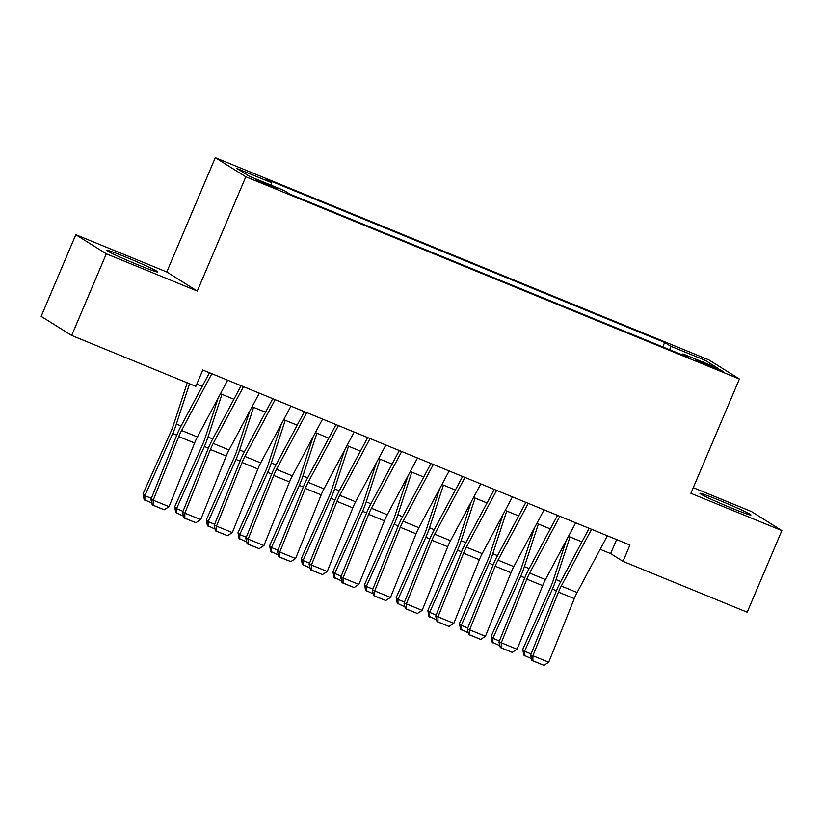 <?xml version="1.0" encoding="UTF-8"?>
<svg xmlns="http://www.w3.org/2000/svg" width="823" height="823" viewBox="0 0 823 823"><rect width="100%" height="100%" fill="white"/><g stroke="black" fill="none" stroke-linecap="round" stroke-linejoin="round"><path stroke-width="1.23" d="M138.634 265.14A27.704 1.234 23 0 0 157.697 271.94A27.704 1.234 23 0 0 125.765 257.085A27.704 1.234 23 0 0 106.702 250.295A27.704 1.234 23 0 0 138.634 265.14M731.894 508.213A27.704 1.234 23 0 0 750.957 515.003A27.704 1.234 23 0 0 719.024 500.158A27.704 1.234 23 0 0 699.962 493.358A27.704 1.234 23 0 0 731.894 508.213M269.059 185.854L276.878 188.642L272.897 186.512L255.963 179.764L269.059 185.854M75.809 234.709L106.321 253.813L197.294 291.085L166.771 271.981L75.809 234.709L41.15 316.361L71.663 335.455L195.853 386.347L202.787 370.011L629.934 545.021L623.001 561.348L747.191 612.23L781.85 530.588L751.337 511.484L693.264 487.689M166.771 271.981L215.297 157.677L708.891 359.908L739.404 379.012L245.81 176.77L215.297 157.677M710.311 365.515L695.774 359.97L715.424 368.725L723.005 371.42L719.148 369.352L710.311 365.515L709.91 366.461M669.86 349.816L670.416 346.092L664.645 342.471L265.973 179.136L271.744 182.747L236.942 168.489L249.472 176.338L284.285 190.597L290.056 194.207L688.728 357.552L682.956 353.931L682.195 354.878M670.416 346.092L705.218 360.351L717.759 368.19L682.956 353.931M106.321 253.813L71.663 335.455M197.294 291.085L245.81 176.77M739.404 379.012L690.888 493.316L781.85 530.588M600.132 549.301L610.635 553.612L623.001 561.348M196.82 384.063L202.252 386.285M220.451 393.744L233.897 399.258M252.085 406.706L265.541 412.22M283.729 419.668L297.175 425.182M315.374 432.631L328.819 438.145M347.008 445.593L360.464 451.107M378.652 458.565L392.098 464.069M410.286 471.528L423.742 477.031M441.93 484.49L455.376 489.994M473.575 497.452L487.021 502.966M505.209 510.414L518.665 515.928M536.853 523.377L550.299 528.891M568.498 536.339L581.943 541.853M616.592 539.559L610.635 553.612M662.762 346.915L664.645 342.471M271.744 182.747L271.364 185.298M702.708 362.027L705.218 360.351M607.353 535.773L577.098 592.529A17.756 4.804 -67.7 0 0 574.279 598.599L548.725 662.227L532.903 655.746L532.872 660.787L531.946 660.509L543.941 665.323L532.872 660.787M591.531 529.282L561.276 586.048A17.756 4.804 -67.7 0 0 558.457 592.118L532.903 655.746L530.598 655.046L556.153 591.418A26.634 7.201 112.3 0 1 560.381 582.314L589.155 528.315M530.598 655.046L531.946 660.509M543.941 665.323L548.725 662.227M566.152 540.742L553.046 580.894A17.756 4.804 112.3 0 1 550.608 587.2L522.749 649.388L524.56 651.26L552.408 589.073A26.634 7.201 -67.7 0 0 556.07 579.618L570 536.956M531.504 658.719L523.788 655.108L522.749 649.388M524.518 655.859L524.56 651.26L531.051 653.925M575.709 522.8L545.454 579.567A17.756 4.804 -67.7 0 0 542.645 585.637L517.091 649.265L501.269 642.784L501.228 647.824L500.302 647.547L512.297 652.361L501.228 647.824M559.887 516.319L529.631 573.086A17.756 4.804 -67.7 0 0 526.823 579.155L501.269 642.784L498.964 642.084L524.518 578.456A26.634 7.201 112.3 0 1 528.736 569.351L557.521 515.352M498.964 642.084L500.302 647.547M512.297 652.361L517.091 649.265M544.065 509.838L513.819 566.594A17.756 4.804 -67.7 0 0 511.001 572.674L485.447 636.302L469.624 629.821L469.583 634.862L468.668 634.584L480.663 639.399L469.583 634.862M528.253 503.357L497.997 560.113A17.756 4.804 -67.7 0 0 495.179 566.183L469.624 629.821L467.32 629.122L492.874 565.494A26.634 7.201 112.3 0 1 497.092 556.389L525.876 502.39M467.32 629.122L468.668 634.584M480.663 639.399L485.447 636.302M512.431 496.876L482.175 553.632A17.756 4.804 -67.7 0 0 479.356 559.702L453.802 623.33L437.98 616.849L437.949 621.9L437.023 621.622L449.019 626.437L437.949 621.9M496.608 490.395L466.353 547.151A17.756 4.804 -67.7 0 0 463.544 553.221L437.98 616.849L435.676 616.16L461.23 552.521A26.634 7.201 112.3 0 1 465.458 543.417L494.242 489.428M435.676 616.16L437.023 621.622M449.019 626.437L453.802 623.33M480.786 483.914L450.531 540.67A17.756 4.804 -67.7 0 0 447.722 546.739L422.168 610.368L406.346 603.887L406.305 608.938L405.379 608.66L417.384 613.474L406.305 608.938M464.964 477.433L434.709 534.189A17.756 4.804 -67.7 0 0 431.9 540.258L406.346 603.887L404.042 603.187L429.596 539.559A26.634 7.201 112.3 0 1 433.814 530.454L462.598 476.466M404.042 603.187L405.379 608.66M417.384 613.474L422.168 610.368M534.508 527.769L521.401 567.932A17.756 4.804 112.3 0 1 518.963 574.238L491.115 636.426L492.915 638.298L520.774 576.11A26.634 7.201 -67.7 0 0 524.426 566.646L538.355 523.994M499.87 645.757L492.154 642.146L491.115 636.426M492.874 642.897L492.915 638.298L499.407 640.963M502.874 514.807L489.767 554.959A17.756 4.804 112.3 0 1 487.319 561.265L459.471 623.464L461.281 625.336L489.129 563.148A26.634 7.201 -67.7 0 0 492.792 553.684L506.711 511.032M468.225 632.794L460.51 629.184L459.471 623.464M461.23 629.934L461.281 625.336L467.773 628M471.229 501.845L458.123 541.997A17.756 4.804 112.3 0 1 455.685 548.303L427.826 610.491L429.637 612.374L457.485 550.186A26.634 7.201 -67.7 0 0 461.147 540.721L475.077 498.069M436.581 619.832L428.876 616.221L427.826 610.491M429.596 616.972L429.637 612.374L436.128 615.028M439.585 488.883L426.479 529.035A17.756 4.804 112.3 0 1 424.04 535.341L396.192 597.529L397.993 599.411L425.851 537.224A26.634 7.201 -67.7 0 0 429.503 527.759L443.432 485.107M404.947 606.87L397.231 603.259L396.192 597.529M397.951 604L397.993 599.411L404.484 602.066M449.152 470.951L418.897 527.708A17.756 4.804 -67.7 0 0 416.078 533.777L390.524 597.405L374.702 590.924L374.66 595.975L373.745 595.687L385.74 600.512L374.66 595.975M433.33 464.47L403.075 521.226A17.756 4.804 -67.7 0 0 400.256 527.296L374.702 590.924L372.397 590.225L397.951 526.597A26.634 7.201 112.3 0 1 402.169 517.492L430.954 463.493M372.397 590.225L373.745 595.687M385.74 600.512L390.524 597.405M407.951 475.92L394.845 516.072A17.756 4.804 112.3 0 1 392.406 522.379L364.548 584.567L366.358 586.449L394.207 524.251A26.634 7.201 -67.7 0 0 397.869 514.797L411.788 472.135M373.303 593.908L365.587 590.286L364.548 584.567M366.317 591.037L366.358 586.449L372.85 589.103M417.508 457.989L387.252 514.745A17.756 4.804 -67.7 0 0 384.434 520.815L358.879 584.443L343.068 577.962L343.026 583.003L342.101 582.725L354.096 587.55L343.026 583.003M401.686 451.508L371.43 508.264A17.756 4.804 -67.7 0 0 368.622 514.334L343.068 577.962L340.753 577.262L366.307 513.634A26.634 7.201 112.3 0 1 370.535 504.53L399.32 450.531M340.753 577.262L342.101 582.725M354.096 587.55L358.879 584.443M376.306 462.958L363.2 503.11A17.756 4.804 112.3 0 1 360.762 509.416L332.914 571.604L334.714 573.477L362.573 511.289A26.634 7.201 -67.7 0 0 366.225 501.835L380.154 459.172M341.658 580.945L333.953 577.324L332.914 571.604M334.673 578.075L334.714 573.477L341.206 576.141M385.864 445.027L355.608 501.783A17.756 4.804 -67.7 0 0 352.8 507.853L327.245 571.481L311.423 565L311.382 570.041L310.456 569.763L322.462 574.577L311.382 570.041M370.041 438.546L339.796 495.302A17.756 4.804 -67.7 0 0 336.977 501.372L311.423 565L309.119 564.3L334.673 500.672A26.634 7.201 112.3 0 1 338.891 491.568L367.675 437.569M309.119 564.3L310.456 569.763M322.462 574.577L327.245 571.481M344.662 449.996L331.556 490.148A17.756 4.804 112.3 0 1 329.118 496.454L301.269 558.642L303.07 560.514L330.928 498.327A26.634 7.201 -67.7 0 0 334.58 488.872L348.51 446.21M310.024 567.973L302.308 564.362L301.269 558.642M303.029 565.113L303.07 560.514L309.571 563.179M354.229 432.054L323.974 488.821A17.756 4.804 -67.7 0 0 321.155 494.89L295.601 558.519L279.779 552.038L279.738 557.078L278.822 556.801L290.817 561.615L279.738 557.078M338.407 425.573L308.152 482.34A17.756 4.804 -67.7 0 0 305.333 488.409L279.779 552.038L277.474 551.338L303.029 487.71A26.634 7.201 112.3 0 1 307.257 478.605L336.031 424.606M277.474 551.338L278.822 556.801M290.817 561.615L295.601 558.519M313.028 437.023L299.922 477.186A17.756 4.804 112.3 0 1 297.484 483.492L269.625 545.68L271.436 547.552L299.284 485.364A26.634 7.201 -67.7 0 0 302.946 475.91L316.865 433.248M278.38 555.011L270.664 551.4L269.625 545.68M271.395 552.151L271.436 547.552L277.927 550.217M322.585 419.092L292.33 475.859A17.756 4.804 -67.7 0 0 289.511 481.928L263.957 545.556L248.145 539.075L248.104 544.116L247.178 543.838L259.173 548.653L248.104 544.116M306.763 412.611L276.507 469.367A17.756 4.804 -67.7 0 0 273.699 475.447L248.145 539.075L245.83 538.376L271.384 474.748A26.634 7.201 112.3 0 1 275.612 465.643L304.397 411.644M245.83 538.376L247.178 543.838M259.173 548.653L263.957 545.556M290.941 406.13L260.685 462.886A17.756 4.804 -67.7 0 0 257.877 468.956L232.323 532.594L216.5 526.103L216.459 531.154L215.544 530.876L227.539 535.691L216.459 531.154M275.129 399.649L244.873 456.405A17.756 4.804 -67.7 0 0 242.055 462.475L216.5 526.103L214.196 525.413L239.75 461.785A26.634 7.201 112.3 0 1 243.968 452.671L272.752 398.682M214.196 525.413L215.544 530.876M227.539 535.691L232.323 532.594M259.307 393.168L229.051 449.924A17.756 4.804 -67.7 0 0 226.232 455.993L200.678 519.622L184.856 513.141L184.825 518.192L183.899 517.914L195.895 522.728L184.825 518.192M243.485 386.687L213.229 443.443A17.756 4.804 -67.7 0 0 210.41 449.512L184.856 513.141L182.552 512.441L208.106 448.813A26.634 7.201 112.3 0 1 212.334 439.708L241.108 385.72M182.552 512.441L183.899 517.914M195.895 522.728L200.678 519.622M227.662 380.205L197.407 436.962A17.756 4.804 -67.7 0 0 194.598 443.031L169.044 506.659L153.222 500.178L153.181 505.229L152.255 504.952L164.25 509.766L153.181 505.229M211.84 373.724L181.585 430.48A17.756 4.804 -67.7 0 0 178.776 436.55L153.222 500.178L150.918 499.479L176.472 435.851A26.634 7.201 112.3 0 1 180.69 426.746L209.474 372.747M150.918 499.479L152.255 504.952M164.25 509.766L169.044 506.659M281.384 424.061L268.277 464.223A17.756 4.804 112.3 0 1 265.839 470.53L237.991 532.718L239.791 534.59L267.65 472.402A26.634 7.201 -67.7 0 0 271.302 462.938L285.231 420.286M246.735 542.048L239.03 538.437L237.991 532.718M239.75 539.188L239.791 534.59L246.283 537.254M249.75 411.099L236.633 451.251A17.756 4.804 112.3 0 1 234.195 457.557L206.347 519.755L208.157 521.628L236.006 459.44A26.634 7.201 -67.7 0 0 239.668 449.975L253.587 407.323M215.101 529.086L207.386 525.475L206.347 519.755M208.106 526.226L208.157 521.628L214.649 524.292M218.105 398.137L204.999 438.289A17.756 4.804 112.3 0 1 202.561 444.595L174.702 506.783L176.513 508.665L204.361 446.478A26.634 7.201 -67.7 0 0 208.024 437.013L221.943 394.361M183.457 516.124L175.741 512.513L174.702 506.783M176.472 513.264L176.513 508.665L183.004 511.32M187.233 382.808L173.355 425.326A17.756 4.804 112.3 0 1 170.917 431.633L143.068 493.821L144.869 495.703L172.727 433.515A26.634 7.201 -67.7 0 0 176.379 424.051L189.537 383.755M151.813 503.162L144.107 499.54L143.068 493.821M144.827 500.291L144.869 495.703L151.36 498.357M702.986 363.54L703.356 362.665M577.098 592.529L561.276 586.048M574.279 598.599L558.457 592.118M552.408 589.073L556.441 590.719M556.07 579.618L560.782 581.542M545.454 579.567L529.631 573.086M542.645 585.637L526.823 579.155M513.819 566.594L497.997 560.113M511.001 572.674L495.179 566.183M482.175 553.632L466.353 547.151M479.356 559.702L463.544 553.221M450.531 540.67L434.709 534.189M447.722 546.739L431.9 540.258M520.774 576.11L524.796 577.756M524.426 566.646L529.148 568.58M489.129 563.148L493.152 564.794M492.792 553.684L497.504 555.618M457.485 550.186L461.518 551.832M461.147 540.721L465.859 542.655M425.851 537.224L429.873 538.87M429.503 527.759L434.225 529.693M418.897 527.708L403.075 521.226M416.078 533.777L400.256 527.296M394.207 524.251L398.229 525.907M397.869 514.797L402.581 516.731M387.252 514.745L371.43 508.264M384.434 520.815L368.622 514.334M362.573 511.289L366.595 512.945M366.225 501.835L370.936 503.769M355.608 501.783L339.796 495.302M352.8 507.853L336.977 501.372M330.928 498.327L334.951 499.973M334.58 488.872L339.302 490.806M323.974 488.821L308.152 482.34M321.155 494.89L305.333 488.409M299.284 485.364L303.317 487.01M302.946 475.91L307.658 477.834M292.33 475.859L276.507 469.367M289.511 481.928L273.699 475.447M260.685 462.886L244.873 456.405M257.877 468.956L242.055 462.475M229.051 449.924L213.229 443.443M226.232 455.993L210.41 449.512M197.407 436.962L181.585 430.48M194.598 443.031L178.776 436.55M267.65 472.402L271.672 474.048M271.302 462.938L276.024 464.872M236.006 459.44L240.028 461.086M239.668 449.975L244.38 451.909M204.361 446.478L208.394 448.124M208.024 437.013L212.735 438.947M172.727 433.515L176.75 435.161M176.379 424.051L181.101 425.985"/></g></svg>
